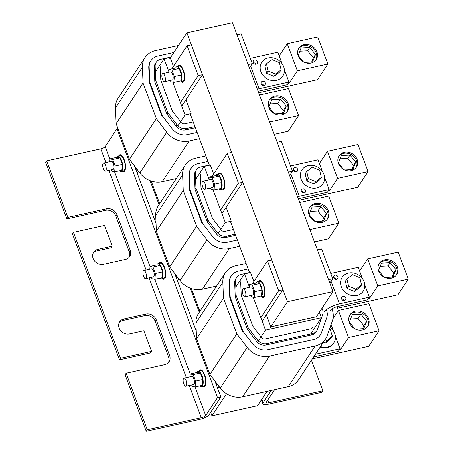 <?xml version="1.0" encoding="UTF-8"?>
<svg xmlns="http://www.w3.org/2000/svg" width="454" height="454" viewBox="0 0 454 454"><rect width="100%" height="100%" fill="white"/><g stroke="black" fill="none" stroke-linecap="round" stroke-linejoin="round"><path stroke-width="0.68" d="M186.282 385.866A4.143 1.578 -102.5 0 0 186.265 381.144A4.143 1.578 -102.5 0 0 184.012 378.148A4.143 1.578 -102.5 0 0 183.535 378.517A4.143 1.578 -102.5 0 0 183.547 383.238A4.143 1.578 -102.5 0 0 185.805 386.235A4.143 1.578 -102.5 0 0 186.282 385.866M185.805 386.235L193.58 384.51A4.143 1.578 -102.5 0 0 194.057 384.141A4.143 1.578 -102.5 0 0 194.04 379.419A4.143 1.578 -102.5 0 0 191.787 376.423L184.012 378.148M199.93 385.86A7.82 2.979 -102.5 0 0 201.553 386.507A7.82 2.979 -102.5 0 0 202.456 385.815A7.82 2.979 -102.5 0 0 202.427 376.899A7.82 2.979 -102.5 0 0 198.16 371.236A7.82 2.979 -102.5 0 0 197.263 371.928A7.82 2.979 -102.5 0 0 196.962 372.513M201.553 386.507L203.942 385.979A7.82 2.979 -102.5 0 0 204.845 385.287A7.82 2.979 -102.5 0 0 204.816 376.366A7.82 2.979 -102.5 0 0 200.554 370.708L198.16 371.236M199.164 371.014A8.666 3.303 77.5 0 1 199.374 370.646A8.666 3.303 77.5 0 1 200.373 369.879A8.666 3.303 77.5 0 1 205.094 376.15A8.666 3.303 77.5 0 1 205.129 386.036A8.666 3.303 77.5 0 1 204.13 386.802A8.666 3.303 77.5 0 1 202.558 386.286M190.01 376.82L190.266 374L193.205 374.618L195.623 381.082L195.101 386.933L192.161 386.32L191.645 384.941M195.101 386.933L202.274 385.344L202.796 379.493L200.379 373.023L197.439 372.405L190.266 374M193.205 374.618L200.379 373.023M195.623 381.082L202.796 379.493M311.45 360.272L322.851 390.775L321.835 392.313L267.764 404.321A7.406 2.366 -20.5 0 1 262.86 403.844A7.406 2.366 -20.5 0 1 263.11 402.732L271.254 390.423M274.596 389.68L266.453 401.989A3.7 1.18 159.5 0 0 266.328 402.545A3.7 1.18 159.5 0 0 268.779 402.783L322.851 390.775M146.245 431.3L125.111 374.771L126.127 373.239L147.261 429.768L201.338 417.759A3.7 1.18 159.5 0 0 205.696 415.484L217.511 397.619L220.854 396.875L209.039 414.74A7.406 2.366 -20.5 0 1 200.322 419.292L146.245 431.3L147.261 429.768M72.43 233.872L119.527 359.835L120.543 358.297L73.446 232.334L72.43 233.872M46.728 160.869L45.712 162.407L66.846 218.936L67.862 217.398L46.728 160.869L100.799 148.867A3.7 1.18 159.5 0 0 105.158 146.585L116.979 128.726L217.511 397.619M126.127 373.239L164.779 364.653A8.416 7.304 33.5 0 0 169.002 361.827A8.416 7.304 33.5 0 0 169.58 355.499L156.25 319.843A8.416 7.304 33.5 0 0 145.865 314.06L123.942 318.929A8.416 7.304 33.5 0 0 119.714 321.755A8.416 7.304 33.5 0 0 120.548 330.535A8.416 7.304 33.5 0 0 129.526 333.866L143.549 330.756A0.335 0.289 -146.5 0 1 143.963 330.983L151.488 351.107A0.335 0.289 -146.5 0 1 151.296 351.47L120.543 358.297M73.446 232.334L104.199 225.507A0.335 0.289 -146.5 0 1 104.613 225.74L112.138 245.858A0.335 0.289 -146.5 0 1 111.945 246.227L97.922 249.337A8.416 7.304 33.5 0 0 93.7 252.163A8.416 7.304 33.5 0 0 94.534 260.942A8.416 7.304 33.5 0 0 103.506 264.279L125.429 259.41A8.416 7.304 33.5 0 0 129.651 256.584A8.416 7.304 33.5 0 0 130.23 250.256L116.899 214.6A8.416 7.304 33.5 0 0 106.514 208.817L67.862 217.398M134.515 165.954L156.045 223.538M174.728 273.512L196.259 331.097M214.941 381.065L220.854 396.875M116.979 128.726L117.955 128.505M168.44 362.559A8.416 7.304 33.5 0 0 168.565 357.037L155.234 321.381A8.416 7.304 33.5 0 0 144.849 315.598L122.926 320.462A8.416 7.304 33.5 0 0 119.266 322.561M151.466 351.356L150.45 352.894A0.335 0.289 -146.5 0 1 150.28 353.008L119.527 359.835M112.115 246.113L111.099 247.646A0.335 0.289 -146.5 0 1 110.929 247.759L96.906 250.875A8.416 7.304 33.5 0 0 93.246 252.969M129.089 257.316A8.416 7.304 33.5 0 0 129.214 251.788L115.883 216.132A8.416 7.304 33.5 0 0 105.498 210.35L66.846 218.936M210.662 412.283L211.973 415.79L257.537 405.672L267.003 391.365M226.54 393.76L211.973 415.79M150.047 180.607L159.053 204.697L150.047 180.607M190.266 288.165L199.272 312.256L190.266 288.165M317.397 249.842L321.568 248.917L332.714 278.739L329.831 283.103M332.714 278.739L328.548 279.67M252.259 283.949L267.491 260.919L278.642 290.747L260.84 317.658M217.052 383.846L216.371 384.884M278.642 290.747L282.893 289.805L262.151 321.16M218.993 386.399L217.676 388.386M267.491 260.919L271.742 259.977L282.893 289.805M151.199 181.015L159.689 203.732M191.412 288.574L199.908 311.291M316.398 316.744L270.834 326.863L266.333 314.838L270.822 326.829L287.439 301.711L333.003 291.593L316.398 316.744M250.71 273.053L253.871 281.508M319.349 312.233L321.387 317.686L265.494 330.098L258.315 340.948M321.387 317.686L310.644 333.928M235.808 287.053L244.49 273.927L249.235 286.622M250.54 272.587L244.49 273.927M253.23 297.296L265.494 330.098M242.691 289.096A4.143 1.578 77.5 0 1 243.168 288.727A4.143 1.578 77.5 0 1 245.421 291.723A4.143 1.578 77.5 0 1 245.438 296.445A4.143 1.578 77.5 0 1 244.961 296.814A4.143 1.578 77.5 0 1 242.703 293.817A4.143 1.578 77.5 0 1 242.691 289.096M243.168 288.727L250.937 287.002A4.143 1.578 77.5 0 1 253.196 289.998A4.143 1.578 77.5 0 1 253.213 294.72A4.143 1.578 77.5 0 1 252.736 295.089L244.961 296.814M256.118 283.092A7.82 2.979 77.5 0 1 256.419 282.507A7.82 2.979 77.5 0 1 257.316 281.815A7.82 2.979 77.5 0 1 261.583 287.478A7.82 2.979 77.5 0 1 261.612 296.394A7.82 2.979 77.5 0 1 260.709 297.086A7.82 2.979 77.5 0 1 259.081 296.445M257.316 281.815L259.711 281.287A7.82 2.979 77.5 0 1 263.973 286.945A7.82 2.979 77.5 0 1 264.001 295.866A7.82 2.979 77.5 0 1 263.099 296.558L260.709 297.086M261.714 296.865A8.666 3.303 -102.5 0 0 263.286 297.381A8.666 3.303 -102.5 0 0 264.285 296.615A8.666 3.303 -102.5 0 0 264.251 286.735A8.666 3.303 -102.5 0 0 259.529 280.459A8.666 3.303 -102.5 0 0 258.53 281.23A8.666 3.303 -102.5 0 0 258.32 281.594M250.801 295.52L251.317 296.899L254.257 297.512L254.779 291.661L252.362 285.197L249.416 284.579L249.167 287.399M249.416 284.579L256.595 282.984L259.535 283.602L261.952 290.072L261.43 295.923L254.257 297.512M252.362 285.197L259.535 283.602M254.779 291.661L261.952 290.072M169.648 58.901L186.9 32.819L232.471 22.7L333.003 291.593M186.9 32.819L287.439 301.711M170.284 57.936L173.445 66.392M185.907 99.721L190.402 111.746M316.387 316.716L270.822 326.829L316.387 316.716M266.333 314.838L270.822 326.829L270.181 327.794M190.192 113.84L209.402 165.233M230.405 221.399L249.621 272.792M316.222 331.505A8.666 7.519 33.5 0 1 315.922 332.005A8.666 7.519 33.5 0 1 311.569 334.921L266.004 345.034A8.666 7.519 33.5 0 1 256.623 341.436A8.666 7.519 -146.5 0 1 256.555 341.351L247.322 329.201L248.23 327.828L257.463 339.978A8.666 7.519 33.5 0 0 266.895 343.644L312.46 333.525A8.666 7.519 33.5 0 0 316.813 330.614A8.666 7.519 33.5 0 0 317.533 329.161L322.766 314.264A7.321 6.35 33.5 0 0 322.663 309.986L322.005 308.226M247.322 329.201L235.24 296.888L236.148 295.514L248.23 327.828M235.24 296.888L234.673 282.814A8.666 7.519 -146.5 0 1 235.774 278.762L236.682 277.388A8.666 7.519 33.5 0 0 235.581 281.44L236.148 295.514M249.541 272.587L241.034 274.477A8.666 7.519 33.5 0 0 236.682 277.388M240.671 281.889L241.21 295.196L252.736 326.023L260.999 336.891M261.47 337.515A3.365 2.923 33.5 0 0 265.136 338.934L310.701 328.821A3.365 2.923 33.5 0 0 312.392 327.686A3.365 2.923 33.5 0 0 312.67 327.124L311.983 328.163M229.82 297.79L230.195 297.228L242.833 331.034L252.566 343.837A13.966 12.122 33.5 0 0 267.758 349.739L313.328 339.626A13.966 12.122 33.5 0 0 320.342 334.933A13.966 12.122 33.5 0 0 321.5 332.595L326.732 317.698A12.621 10.953 33.5 0 0 326.551 310.315M248.196 268.984L238.384 271.163A13.966 12.122 33.5 0 0 231.37 275.856A13.966 12.122 33.5 0 0 229.593 282.394L230.195 297.228M246.136 263.479L235.779 265.777A20.595 17.871 33.5 0 0 225.439 272.695L198.546 313.351A20.595 17.871 33.5 0 0 195.929 322.987L196.571 338.769L223.464 298.113L236.801 333.786L247.158 347.412A20.595 17.871 33.5 0 0 269.557 356.118L315.127 345.999A20.595 17.871 33.5 0 0 325.467 339.081A20.595 17.871 33.5 0 0 327.175 335.637L332.407 320.74A19.25 16.702 33.5 0 0 332.129 309.48L331.919 308.913M196.571 338.769L209.907 374.442L236.801 333.786M225.439 272.695A20.595 17.871 33.5 0 0 222.829 282.331L223.464 298.113M209.907 374.442L220.264 388.068A20.595 17.871 33.5 0 0 242.663 396.773L288.228 386.655A20.595 17.871 33.5 0 0 298.573 379.737L325.467 339.081M231.795 275.26A13.966 12.122 33.5 0 0 230.967 276.35A13.966 12.122 33.5 0 0 229.191 282.887L229.792 297.716L242.476 331.579M341.573 298.908A2.321 2.02 33.2 0 0 343.491 300.508A2.321 2.02 33.2 0 0 345.619 299.708A2.321 2.02 33.2 0 0 345.772 297.966A2.321 2.02 33.2 0 0 343.854 296.371A2.321 2.02 33.2 0 0 341.726 297.166A2.321 2.02 33.2 0 0 341.573 298.908M333.656 277.734A2.321 2.02 33.2 0 0 335.574 279.329A2.321 2.02 33.2 0 0 337.702 278.535A2.321 2.02 33.2 0 0 337.855 276.792A2.321 2.02 33.2 0 0 335.937 275.198A2.321 2.02 33.2 0 0 333.809 275.992A2.321 2.02 33.2 0 0 333.656 277.734M330.217 310.445A6.396 2.043 -20.5 0 1 337.742 306.512L367.615 299.827L369.369 297.177L339.496 303.862A12.791 4.086 159.5 0 0 324.44 311.728M330.756 273.495L358.217 267.349L362.485 278.756M364.783 284.908L369.369 297.177M341.595 298.97A2.321 2.02 -146.8 0 1 344.019 300.554M333.679 277.797A2.321 2.02 -146.8 0 1 336.102 279.375M364.074 281.735A12.587 10.947 33.2 0 0 353.694 273.07A12.587 10.947 33.2 0 0 342.157 277.394A12.587 10.947 33.2 0 0 341.317 286.826A12.587 10.947 33.2 0 0 351.697 295.492A12.587 10.947 33.2 0 0 363.234 291.167A12.587 10.947 33.2 0 0 364.074 281.735M346.901 278.949L345.381 281.281L347.083 288.483L354.398 291.485L360.011 287.28L361.532 284.953L359.829 277.746L352.514 274.744L346.901 278.949L348.604 286.156L355.919 289.153L361.532 284.953M354.398 291.485L355.919 289.153M347.083 288.483L348.604 286.156M320.49 346.601A12.587 10.924 33.5 0 0 333.821 342.849A12.587 10.924 33.5 0 0 334.683 333.378A12.587 10.924 33.5 0 0 330.098 327.323M320.127 347.151A12.587 10.924 33.5 0 0 333.457 343.4L333.821 342.849M335.387 336.476L340.001 348.82L315.411 354.279M331 324.746L333.14 330.472M313.657 356.929L338.247 351.47L340.001 348.82M324.899 339.938L327.175 340.693L332.334 336.028L330.79 338.366L325.631 343.025L323.35 342.276M332.334 336.028L330.024 328.906L329.593 328.764M325.631 343.025L327.175 340.693M396.217 275.243A10.34 8.972 33.5 0 0 396.586 268.03A10.34 8.972 33.5 0 0 388.454 260.988A10.34 8.972 33.5 0 0 379.016 263.859M384.964 277.525L393.005 277.093L395.933 269.636L390.179 262.645L381.502 263.11L378.579 270.567L383.863 276.991M392.097 277.144L393.749 272.933L388 265.942L380.231 266.356M388 265.942L390.179 262.645M393.749 272.933L395.933 269.636M212.046 176.39L227.278 153.367L238.429 183.189L220.627 210.1M176.839 276.287L176.152 277.326M238.429 183.189L242.68 182.247L221.938 213.601M178.78 278.841L177.463 280.827M227.278 153.367L231.529 152.419L242.68 182.247M171.833 68.832L187.065 45.809L198.216 75.631L180.414 102.542M136.626 168.729L135.939 169.768M198.216 75.631L202.467 74.689L181.725 106.049M138.566 171.283L137.25 173.269M187.065 45.809L191.316 44.861L202.467 74.689M277.178 142.284L281.349 141.359L292.501 171.181L289.618 175.545M292.501 171.181L288.33 172.111M236.965 34.725L241.136 33.8L252.288 63.628L249.405 67.986M252.288 63.628L248.117 64.553M202.473 181.538A4.143 1.578 77.5 0 1 202.949 181.169A4.143 1.578 77.5 0 1 205.208 184.171A4.143 1.578 77.5 0 1 205.225 188.892A4.143 1.578 77.5 0 1 204.748 189.256A4.143 1.578 77.5 0 1 202.49 186.259A4.143 1.578 77.5 0 1 202.473 181.538M202.949 181.169L210.724 179.444A4.143 1.578 77.5 0 1 212.983 182.44A4.143 1.578 77.5 0 1 213 187.162A4.143 1.578 77.5 0 1 212.523 187.53L204.748 189.256M215.905 175.533A7.82 2.979 77.5 0 1 216.2 174.949A7.82 2.979 77.5 0 1 217.103 174.257A7.82 2.979 77.5 0 1 221.365 179.92A7.82 2.979 77.5 0 1 221.393 188.836A7.82 2.979 77.5 0 1 220.496 189.528A7.82 2.979 77.5 0 1 218.868 188.887M217.103 174.257L219.498 173.729A7.82 2.979 77.5 0 1 223.76 179.387A7.82 2.979 77.5 0 1 223.788 188.308A7.82 2.979 77.5 0 1 222.886 189L220.496 189.528M221.501 189.307A8.666 3.303 -102.5 0 0 223.067 189.823A8.666 3.303 -102.5 0 0 224.066 189.057A8.666 3.303 -102.5 0 0 224.038 179.177A8.666 3.303 -102.5 0 0 219.31 172.9A8.666 3.303 -102.5 0 0 218.317 173.672A8.666 3.303 -102.5 0 0 218.107 174.035M210.588 187.962L211.099 189.341L214.044 189.954L214.566 184.103L212.143 177.639L209.203 177.02L208.953 179.841M209.203 177.02L216.382 175.426L219.322 176.044L221.739 182.514L221.217 188.365L214.044 189.954M212.143 177.639L219.322 176.044M214.566 184.103L221.739 182.514M162.26 73.979A4.143 1.578 77.5 0 1 162.736 73.616A4.143 1.578 77.5 0 1 164.995 76.612A4.143 1.578 77.5 0 1 165.012 81.334A4.143 1.578 77.5 0 1 164.53 81.697A4.143 1.578 77.5 0 1 162.277 78.701A4.143 1.578 77.5 0 1 162.26 73.979M162.736 73.616L170.511 71.885A4.143 1.578 77.5 0 1 172.77 74.882A4.143 1.578 77.5 0 1 172.781 79.603A4.143 1.578 77.5 0 1 172.304 79.972L164.53 81.697M175.692 67.975A7.82 2.979 77.5 0 1 175.987 67.391A7.82 2.979 77.5 0 1 176.89 66.698A7.82 2.979 77.5 0 1 181.152 72.362A7.82 2.979 77.5 0 1 181.18 81.277A7.82 2.979 77.5 0 1 180.283 81.975A7.82 2.979 77.5 0 1 178.655 81.328M176.89 66.698L179.279 66.171A7.82 2.979 77.5 0 1 183.547 71.828A7.82 2.979 77.5 0 1 183.575 80.75A7.82 2.979 77.5 0 1 182.673 81.442L180.283 81.975M181.282 81.748A8.666 3.303 -102.5 0 0 182.854 82.265A8.666 3.303 -102.5 0 0 183.853 81.499A8.666 3.303 -102.5 0 0 183.825 71.618A8.666 3.303 -102.5 0 0 179.097 65.342A8.666 3.303 -102.5 0 0 178.099 66.114A8.666 3.303 -102.5 0 0 177.894 66.477M170.369 80.403L170.886 81.782L173.825 82.401L174.347 76.55L171.93 70.081L168.99 69.462L168.74 72.282M168.99 69.462L176.169 67.867L179.109 68.486L181.526 74.955L181.004 80.806L173.825 82.401M171.93 70.081L179.109 68.486M174.347 76.55L181.526 74.955M309.157 215.088A10.601 9.199 33.5 0 0 317.862 222.392A10.601 9.199 33.5 0 0 327.567 218.817A10.601 9.199 33.5 0 0 328.293 210.843A10.601 9.199 33.5 0 0 319.582 203.54A10.601 9.199 33.5 0 0 309.883 207.115A10.601 9.199 33.5 0 0 309.157 215.088M299.708 202.541L328.69 196.105L338.809 223.158L309.821 229.593M314.435 241.925L328.446 238.815L338.809 223.158M268.944 107.53A10.601 9.199 33.5 0 0 277.649 114.834A10.601 9.199 33.5 0 0 287.354 111.258A10.601 9.199 33.5 0 0 288.08 103.285A10.601 9.199 33.5 0 0 279.369 95.981A10.601 9.199 33.5 0 0 269.67 99.557A10.601 9.199 33.5 0 0 268.944 107.53M259.495 94.982L288.477 88.547L298.596 115.6L269.608 122.035M274.222 134.367L288.233 131.257L298.596 115.6M301.36 191.35A2.321 2.02 33.2 0 0 303.272 192.95A2.321 2.02 33.2 0 0 305.4 192.15A2.321 2.02 33.2 0 0 305.559 190.408A2.321 2.02 33.2 0 0 303.641 188.813A2.321 2.02 33.2 0 0 301.513 189.607A2.321 2.02 33.2 0 0 301.36 191.35M293.443 170.176A2.321 2.02 33.2 0 0 295.355 171.771A2.321 2.02 33.2 0 0 297.484 170.976A2.321 2.02 33.2 0 0 297.642 169.234A2.321 2.02 33.2 0 0 295.724 167.639A2.321 2.02 33.2 0 0 293.596 168.434A2.321 2.02 33.2 0 0 293.443 170.176M324.57 177.349L329.156 189.619L299.282 196.304A12.791 4.086 159.5 0 0 297.54 196.741M290.543 165.943L318.004 159.791L322.272 171.198M298.306 198.784L327.402 192.269L329.156 189.619M301.382 191.412A2.321 2.02 -146.8 0 1 303.805 192.995M293.466 170.239A2.321 2.02 -146.8 0 1 295.889 171.816M261.146 83.791A2.321 2.02 33.2 0 0 263.059 85.392A2.321 2.02 33.2 0 0 265.187 84.592A2.321 2.02 33.2 0 0 265.34 82.855A2.321 2.02 33.2 0 0 263.428 81.255A2.321 2.02 33.2 0 0 261.3 82.055A2.321 2.02 33.2 0 0 261.146 83.791M253.23 62.618A2.321 2.02 33.2 0 0 255.142 64.218A2.321 2.02 33.2 0 0 257.27 63.418A2.321 2.02 33.2 0 0 257.424 61.676A2.321 2.02 33.2 0 0 255.511 60.081A2.321 2.02 33.2 0 0 253.383 60.876A2.321 2.02 33.2 0 0 253.23 62.618M284.357 69.791L288.943 82.06L259.064 88.746A12.791 4.086 159.5 0 0 257.327 89.183M250.33 58.384L277.791 52.238L282.053 63.639M258.088 91.226L287.189 84.711L288.943 82.06M261.169 83.854A2.321 2.02 -146.8 0 1 263.592 85.437M253.253 62.68A2.321 2.02 -146.8 0 1 255.676 64.264M323.861 174.177A12.587 10.947 33.2 0 0 313.476 165.511A12.587 10.947 33.2 0 0 301.944 169.836A12.587 10.947 33.2 0 0 301.104 179.268A12.587 10.947 33.2 0 0 311.484 187.933A12.587 10.947 33.2 0 0 323.021 183.609A12.587 10.947 33.2 0 0 323.861 174.177M306.688 171.391L305.167 173.723L306.87 180.93L314.185 183.927L319.798 179.722L321.319 177.395L319.616 170.188L312.301 167.186L306.688 171.391L308.391 178.598L315.706 181.6L321.319 177.395M314.185 183.927L315.706 181.6M306.87 180.93L308.391 178.598M283.642 66.619A12.587 10.947 33.2 0 0 273.263 57.959A12.587 10.947 33.2 0 0 261.725 62.283A12.587 10.947 33.2 0 0 260.891 71.709A12.587 10.947 33.2 0 0 271.271 80.375A12.587 10.947 33.2 0 0 282.808 76.051A12.587 10.947 33.2 0 0 283.642 66.619M266.475 63.832L264.954 66.165L266.657 73.372L273.966 76.368L279.579 72.163L281.105 69.837L279.403 62.629L272.088 59.627L266.475 63.832L268.178 71.04L275.493 74.042L281.105 69.837M273.966 76.368L275.493 74.042M266.657 73.372L268.178 71.04M338.434 163.519A10.34 8.972 33.5 0 0 346.93 170.642A10.34 8.972 33.5 0 0 356.39 167.151A10.34 8.972 33.5 0 0 357.099 159.371A10.34 8.972 33.5 0 0 348.604 152.249A10.34 8.972 33.5 0 0 339.144 155.739A10.34 8.972 33.5 0 0 338.434 163.519M329.139 189.647L329.49 190.584L328.356 190.833M298.874 200.31L357.718 187.247L368.075 171.584L357.956 144.531L327.459 151.301L337.577 178.36L329.49 190.584M327.459 151.301L319.389 163.502M368.075 171.584L337.577 178.36M298.221 55.961A10.34 8.972 33.5 0 0 306.717 63.083A10.34 8.972 33.5 0 0 316.177 59.593A10.34 8.972 33.5 0 0 316.886 51.813A10.34 8.972 33.5 0 0 308.391 44.691A10.34 8.972 33.5 0 0 298.925 48.181A10.34 8.972 33.5 0 0 298.221 55.961M288.926 82.089L289.272 83.025L288.137 83.275M258.661 92.752L317.499 79.688L327.862 64.031L317.743 36.973L287.246 43.749L297.359 70.801L289.272 83.025M287.246 43.749L279.176 55.944M327.862 64.031L297.359 70.801M235.603 235.297L225.786 237.476A8.666 7.519 33.5 0 1 216.41 233.878A8.666 7.519 -146.5 0 1 216.342 233.793L207.109 221.643L208.017 220.269L217.25 232.42A8.666 7.519 33.5 0 0 226.677 236.086L235.189 234.196M207.109 221.643L195.027 189.329L195.935 187.956L208.017 220.269M195.027 189.329L194.46 175.255A8.666 7.519 -146.5 0 1 195.555 171.203L196.469 169.83A8.666 7.519 33.5 0 0 195.368 173.882L195.935 187.956M209.328 165.029L200.821 166.919A8.666 7.519 33.5 0 0 196.469 169.83M200.458 174.33L200.997 187.638L212.523 218.465L220.786 229.332M221.257 229.957A3.365 2.923 33.5 0 0 224.917 231.381L233.43 229.491M189.607 190.232L189.982 189.67L202.62 223.476L212.353 236.279A13.966 12.122 33.5 0 0 227.545 242.186L237.363 240.007M207.983 161.425L198.165 163.605A13.966 12.122 33.5 0 0 191.151 168.298A13.966 12.122 33.5 0 0 189.38 174.835L189.982 189.67M195.39 127.744L185.572 129.923A8.666 7.519 33.5 0 1 176.192 126.32A8.666 7.519 -146.5 0 1 176.129 126.235L166.896 114.085L167.804 112.711L177.037 124.861A8.666 7.519 33.5 0 0 186.463 128.527L194.976 126.638M166.896 114.085L154.814 81.771L155.722 80.398L167.804 112.711M154.814 81.771L154.241 67.703A8.666 7.519 -146.5 0 1 155.342 63.645L156.25 62.272A8.666 7.519 33.5 0 0 155.154 66.329L155.722 80.398M170.846 57.085L160.602 59.36A8.666 7.519 33.5 0 0 156.25 62.272M160.245 66.772L160.784 80.08L172.31 110.907L180.567 121.774M181.044 122.398A3.365 2.923 33.5 0 0 184.704 123.823L193.217 121.933M149.394 82.679L149.769 82.112L162.407 115.918L172.14 128.72A13.966 12.122 33.5 0 0 187.332 134.628L197.149 132.449M173.871 52.516L157.952 56.052A13.966 12.122 33.5 0 0 150.938 60.74A13.966 12.122 33.5 0 0 149.167 67.277L149.769 82.112M205.923 155.921L195.566 158.219A20.595 17.871 33.5 0 0 185.226 165.137L158.333 205.793A20.595 17.871 33.5 0 0 155.716 215.429L156.352 231.211L183.251 190.555L196.588 226.228L206.945 239.854A20.595 17.871 33.5 0 0 229.344 248.559L239.701 246.261M156.352 231.211L169.688 266.884L196.588 226.228M185.226 165.137A20.595 17.871 33.5 0 0 182.61 174.773L183.251 190.555M169.688 266.884L180.051 280.51A20.595 17.871 33.5 0 0 202.45 289.215L216.586 286.077M191.582 167.702A13.966 12.122 33.5 0 0 190.754 168.792A13.966 12.122 33.5 0 0 188.977 175.329L189.579 190.164L202.257 224.021M178.496 45.519L155.353 50.661A20.595 17.871 33.5 0 0 145.013 57.579L118.114 98.234A20.595 17.871 33.5 0 0 115.503 107.87L116.139 123.658L143.038 82.997L156.375 118.67L166.732 132.296A20.595 17.871 33.5 0 0 189.131 141.001L199.488 138.703M116.139 123.658L129.475 159.326L156.375 118.67M145.013 57.579A20.595 17.871 33.5 0 0 142.397 67.215L143.038 82.997M129.475 159.326L139.832 172.951A20.595 17.871 33.5 0 0 162.231 181.657L176.373 178.518M151.369 60.144A13.966 12.122 33.5 0 0 150.541 61.233A13.966 12.122 33.5 0 0 148.764 67.771L149.366 82.605L162.044 116.462M210.497 165.494L213.658 173.95M226.12 207.279L230.615 219.305M231.324 221.194L225.275 222.539L218.096 233.39M195.595 179.495L204.277 166.368L209.022 179.063M210.321 165.029L204.277 166.368M213.017 189.738L225.275 222.539M191.111 113.636L185.062 114.981L177.883 125.832M155.382 71.936L164.064 58.81L168.809 71.505M170.676 57.346L164.064 58.81M172.798 82.185L185.062 114.981M146.069 278.308A4.143 1.578 -102.5 0 0 146.052 273.592A4.143 1.578 -102.5 0 0 143.793 270.59A4.143 1.578 -102.5 0 0 143.316 270.959A4.143 1.578 -102.5 0 0 143.333 275.68A4.143 1.578 -102.5 0 0 145.592 278.677A4.143 1.578 -102.5 0 0 146.069 278.308M145.592 278.677L153.367 276.951A4.143 1.578 -102.5 0 0 153.844 276.582A4.143 1.578 -102.5 0 0 153.827 271.861A4.143 1.578 -102.5 0 0 151.568 268.864L143.793 270.59M159.712 278.308A7.82 2.979 -102.5 0 0 161.34 278.949A7.82 2.979 -102.5 0 0 162.237 278.257A7.82 2.979 -102.5 0 0 162.209 269.341A7.82 2.979 -102.5 0 0 157.947 263.678A7.82 2.979 -102.5 0 0 157.05 264.37A7.82 2.979 -102.5 0 0 156.749 264.954M161.34 278.949L163.729 278.421A7.82 2.979 -102.5 0 0 164.632 277.729A7.82 2.979 -102.5 0 0 164.603 268.808A7.82 2.979 -102.5 0 0 160.341 263.15L157.947 263.678M158.951 263.456A8.666 3.303 77.5 0 1 159.161 263.093A8.666 3.303 77.5 0 1 160.154 262.321A8.666 3.303 77.5 0 1 164.881 268.598A8.666 3.303 77.5 0 1 164.91 278.478A8.666 3.303 77.5 0 1 163.917 279.244A8.666 3.303 77.5 0 1 162.345 278.728M149.797 269.262L150.047 266.441L152.987 267.06L155.41 273.524L154.888 279.375L151.948 278.762L151.432 277.383M154.888 279.375L162.061 277.786L162.583 271.935L160.166 265.465L157.226 264.847L150.047 266.441M152.987 267.06L160.166 265.465M155.41 273.524L162.583 271.935M105.856 170.755A4.143 1.578 -102.5 0 0 105.839 166.033A4.143 1.578 -102.5 0 0 103.58 163.037A4.143 1.578 -102.5 0 0 103.103 163.4A4.143 1.578 -102.5 0 0 103.12 168.122A4.143 1.578 -102.5 0 0 105.379 171.118A4.143 1.578 -102.5 0 0 105.856 170.755M105.379 171.118L113.148 169.393A4.143 1.578 -102.5 0 0 113.625 169.024A4.143 1.578 -102.5 0 0 113.613 164.303A4.143 1.578 -102.5 0 0 111.355 161.306L103.58 163.037M119.498 170.749A7.82 2.979 -102.5 0 0 121.127 171.396A7.82 2.979 -102.5 0 0 122.024 170.698A7.82 2.979 -102.5 0 0 121.995 161.783A7.82 2.979 -102.5 0 0 117.734 156.119A7.82 2.979 -102.5 0 0 116.831 156.812A7.82 2.979 -102.5 0 0 116.536 157.396M121.127 171.396L123.516 170.863A7.82 2.979 -102.5 0 0 124.419 170.171A7.82 2.979 -102.5 0 0 124.39 161.249A7.82 2.979 -102.5 0 0 120.128 155.591L117.734 156.119M118.738 155.898A8.666 3.303 77.5 0 1 118.942 155.535A8.666 3.303 77.5 0 1 119.941 154.763A8.666 3.303 77.5 0 1 124.668 161.039A8.666 3.303 77.5 0 1 124.697 170.92A8.666 3.303 77.5 0 1 123.698 171.686A8.666 3.303 77.5 0 1 122.126 171.169M109.584 161.703L109.834 158.883L112.774 159.502L115.191 165.971L114.669 171.822L111.729 171.203L111.219 169.824M114.669 171.822L121.848 170.227L122.37 164.376L119.952 157.907L117.013 157.288L109.834 158.883M112.774 159.502L119.952 157.907M115.191 165.971L122.37 164.376M367.394 326.908A10.601 9.199 33.5 0 0 367.78 319.497A10.601 9.199 33.5 0 0 359.432 312.278A10.601 9.199 33.5 0 0 349.756 315.241M355.437 329.076L363.796 328.628L366.719 321.171L360.97 314.179L352.293 314.645L349.364 322.102L354.869 328.792M362.587 328.696L363.813 325.569L358.058 318.577L350.59 318.975M358.058 318.577L360.97 314.179M363.813 325.569L366.719 321.171M378.647 271.078A10.34 8.972 33.5 0 0 387.143 278.2A10.34 8.972 33.5 0 0 396.609 274.71A10.34 8.972 33.5 0 0 397.312 266.929A10.34 8.972 33.5 0 0 388.817 259.807A10.34 8.972 33.5 0 0 379.357 263.297A10.34 8.972 33.5 0 0 378.647 271.078M338.514 306.342L337.231 308.277L397.931 294.805L408.288 279.142L377.79 285.918L369.704 298.142L368.569 298.391M336.675 306.791L337.231 308.277M369.352 297.205L369.704 298.142M408.288 279.142L398.175 252.089L367.672 258.859L377.79 285.918M367.672 258.859L359.608 271.061M356.004 167.685A10.34 8.972 33.5 0 0 356.373 160.472A10.34 8.972 33.5 0 0 348.241 153.429A10.34 8.972 33.5 0 0 338.803 156.307M344.751 169.966L352.792 169.535L355.715 162.078L349.966 155.086L341.289 155.552L338.366 163.009L343.644 169.433M351.884 169.586L353.535 165.375L347.787 158.384L340.012 158.798M347.787 158.384L349.966 155.086M353.535 165.375L355.715 162.078M315.791 60.127A10.34 8.972 33.5 0 0 316.16 52.914A10.34 8.972 33.5 0 0 308.028 45.871A10.34 8.972 33.5 0 0 298.59 48.748M304.538 62.408L312.579 61.977L315.502 54.52L309.753 47.528L301.076 47.993L298.147 55.45L303.431 61.875M311.671 62.028L313.322 57.817L307.568 50.825L299.799 51.24M307.568 50.825L309.753 47.528M313.322 57.817L315.502 54.52M349.37 322.646A10.601 9.199 33.5 0 0 358.081 329.95A10.601 9.199 33.5 0 0 367.78 326.375A10.601 9.199 33.5 0 0 368.506 318.402A10.601 9.199 33.5 0 0 359.795 311.098A10.601 9.199 33.5 0 0 350.096 314.673A10.601 9.199 33.5 0 0 349.37 322.646M335.353 336.108L340.438 349.711L339.234 349.977M331.051 324.61L333.367 330.796M312.375 358.87L368.665 346.374L379.022 330.716L368.909 303.658L338.406 310.434L348.524 337.487L340.438 349.711M338.406 310.434L332.981 318.64M379.022 330.716L348.524 337.487M327.181 219.35A10.601 9.199 33.5 0 0 327.567 211.939A10.601 9.199 33.5 0 0 319.219 204.72A10.601 9.199 33.5 0 0 309.543 207.682M315.224 221.518L323.577 221.07L326.505 213.618L320.751 206.621L312.074 207.086L309.151 214.543L314.656 221.234M322.368 221.138L323.594 218.011L317.845 211.019L310.377 211.416M317.845 211.019L320.751 206.621M323.594 218.011L326.505 213.618M286.968 111.792A10.601 9.199 33.5 0 0 287.354 104.38A10.601 9.199 33.5 0 0 279.006 97.162A10.601 9.199 33.5 0 0 269.33 100.124M275.011 113.96L283.364 113.517L286.292 106.06L280.538 99.068L271.861 99.528L268.938 106.985L274.443 113.676M282.155 113.579L283.381 110.453L277.632 103.461L270.164 103.858M277.632 103.461L280.538 99.068M283.381 110.453L286.292 106.06M261.799 399.231L263.11 402.732M267.747 400.031L268.779 402.783M100.799 148.867L105.907 162.521M108.835 170.352L146.12 270.073M149.048 277.91L186.333 377.632M189.267 385.469L201.338 417.759M105.158 146.585L109.817 159.053M114.584 171.799L150.036 266.612M154.803 279.358L190.249 374.17M195.016 386.916L205.696 415.484M105.498 210.35L106.514 208.817M115.883 216.132L116.899 214.6M129.214 251.788L130.23 250.256M96.906 250.875L97.922 249.337M110.929 247.759L111.945 246.227M122.926 320.462L123.942 318.929M144.849 315.598L145.865 314.06M155.234 321.381L156.25 319.843M168.565 357.037L169.58 355.499M150.28 353.008L151.296 351.47M265.965 345.046L266.895 343.644M256.555 341.351L257.463 339.978M234.673 282.814L235.581 281.44M311.535 334.927L312.46 333.525M229.196 282.995L229.593 282.394M195.929 322.987L222.829 282.331M288.228 386.655L315.127 345.999M242.663 396.773L269.557 356.118M220.264 388.068L247.158 347.412M331.045 281.264L339.496 303.862M290.832 173.712L299.282 196.304M250.619 66.153L259.064 88.746M225.752 237.487L226.677 236.086M216.342 233.793L217.25 232.42M194.46 175.255L195.368 173.882M188.983 175.437L189.38 174.835M185.538 129.929L186.463 128.527M176.129 126.235L177.037 124.861M154.241 67.703L155.154 66.329M148.77 67.879L149.167 67.277M155.716 215.429L182.61 174.773M202.45 289.215L229.344 248.559M180.051 280.51L206.945 239.854M115.503 107.87L142.397 67.215M162.231 181.657L189.131 141.001M139.832 172.951L166.732 132.296M261.373 399.872L262.86 403.844M315.575 332.481L316.813 330.614M230.382 277.349L231.37 275.856M190.169 169.79L191.151 168.298M149.956 62.232L150.938 60.74"/></g></svg>
